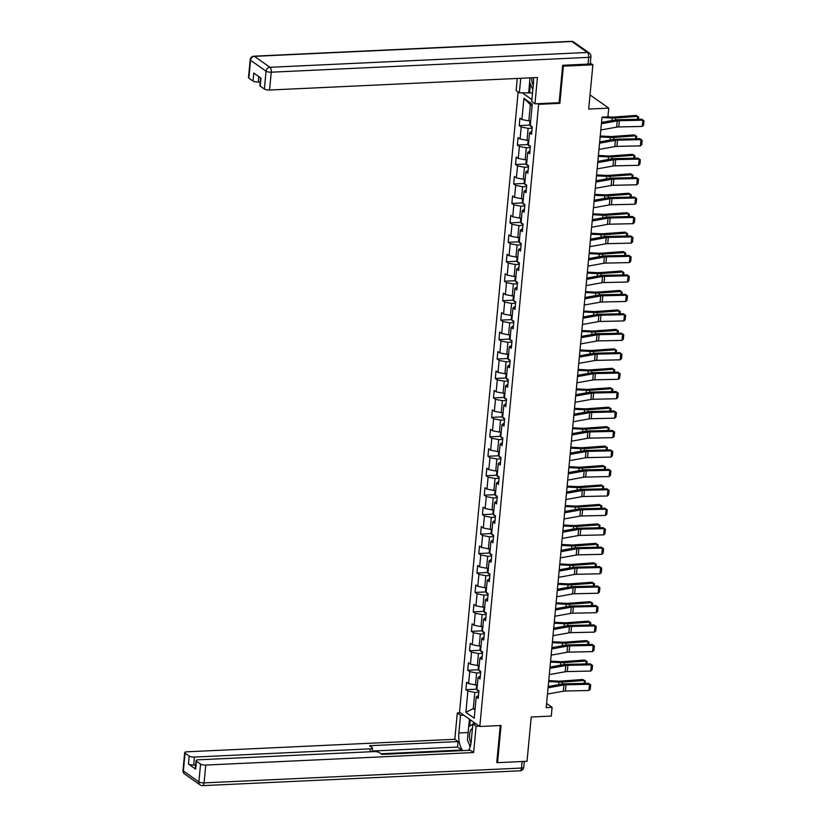 <?xml version="1.0" encoding="UTF-8"?>
<svg xmlns="http://www.w3.org/2000/svg" width="827" height="827" viewBox="0 0 827 827"><rect width="100%" height="100%" fill="white"/><g stroke="black" fill="none" stroke-linecap="round" stroke-linejoin="round"><path stroke-width="1.24" d="M518.147 91.983L459.523 712.202L479.805 726.499L538.625 104.326L537.715 103.685M496.8 762.143L497.534 762.67L527.037 761.285L531.223 717.019L551.278 716.089L552.105 707.354L546.595 703.477M590.323 63.007L592.876 64.806L588.69 109.061L608.755 108.13L590.023 94.929M558.959 102.693L559.858 103.334L563.373 66.181L562.629 65.653M563.373 66.181L592.876 64.806M522.137 92.707L531.895 99.581M478.513 695.373L476.228 696.975L478.223 698.391L478.936 690.907L476.931 689.491L478.058 677.53L480.063 678.936L480.766 671.452L478.771 670.046L479.898 658.075L481.903 659.491L482.606 652.007L480.611 650.591L481.738 638.62L483.743 640.036L484.446 632.552L482.451 631.146L483.578 619.175L485.583 620.581L486.286 613.107L484.281 611.691L485.418 599.72L487.423 601.136L488.126 593.652L486.121 592.246L487.258 580.275L489.253 581.681L489.966 574.207L487.961 572.791L489.098 560.82L491.093 562.236L491.807 554.752L489.801 553.346L490.928 541.375L492.933 542.781L493.647 535.296L491.641 533.891L492.768 521.92L494.773 523.336L495.476 515.852L493.481 514.435L494.608 502.465L496.613 503.881L497.316 496.396L495.321 494.991L496.448 483.02L498.454 484.426L499.157 476.952L497.151 475.535L498.288 463.565L500.294 464.981L500.997 457.496L498.991 456.09L500.128 444.12L502.123 445.526L502.837 438.052L500.831 436.635L501.968 424.664L503.963 426.081L504.677 418.596L502.671 417.19L503.808 405.22L505.804 406.626L506.517 399.141L504.511 397.735L505.638 385.764L507.644 387.181L508.347 379.696L506.351 378.28L507.478 366.32L509.484 367.726L510.187 360.241L508.192 358.835L509.318 346.864L511.324 348.27L512.027 340.796L510.021 339.38L511.158 327.409L513.164 328.826L513.867 321.341L511.861 319.935L512.998 307.964L514.994 309.37L515.707 301.896L513.701 300.48L514.839 288.509L516.834 289.926L517.547 282.441L515.541 281.035L516.679 269.064L518.674 270.47L519.387 262.986L517.382 261.58L518.508 249.609L520.514 251.026L521.217 243.541L519.222 242.125L520.348 230.164L522.354 231.57L523.057 224.086L521.062 222.68L522.188 210.709L524.194 212.115L524.897 204.641L522.902 203.225L524.029 191.254L526.034 192.67L526.737 185.186L524.731 183.78L525.869 171.809L527.864 173.215L528.577 165.741L526.572 164.325L527.709 152.354L529.704 153.77L530.417 146.286L528.412 144.88L529.549 132.909L531.544 134.315L532.257 126.841L530.252 125.425L532.257 104.233L523.915 98.351L530.365 104.667L528.825 120.876L530.686 120.783M476.228 696.975L474.222 718.177L465.88 712.295L467.886 691.103L465.89 689.687L476.724 689.18M523.915 98.351L521.92 119.553L519.914 118.137L519.211 125.621L521.206 127.027L520.08 138.998L518.074 137.592L517.371 145.066L519.366 146.482L518.24 158.453L516.234 157.037L515.531 164.521L517.526 165.927L516.399 177.898L514.394 176.492L513.691 183.966L515.697 185.382L514.559 197.353L512.564 195.937L511.851 203.421L513.856 204.838L512.719 216.798L510.724 215.392L510.011 222.876L512.016 224.282L510.879 236.253L508.884 234.837L508.171 242.321L510.176 243.738L509.05 255.708L507.044 254.292L506.341 261.777L508.336 263.182L507.209 275.153L505.204 273.747L504.501 281.221L506.496 282.638L505.369 294.608L503.364 293.192L502.661 300.677L504.656 302.082L503.529 314.053L501.524 312.647L500.821 320.121L502.826 321.538L501.689 333.508L499.684 332.092L498.981 339.577L500.986 340.993L499.849 352.953L497.854 351.547L497.141 359.032L499.146 360.438L498.009 372.408L496.014 370.992L495.301 378.477L497.306 379.893L496.179 391.864L494.174 390.447L493.461 397.932L495.466 399.338L494.339 411.308L492.334 409.903L491.631 417.377L493.626 418.793L492.499 430.764L490.494 429.347L489.791 436.832L491.786 438.238L490.659 450.208L488.654 448.803L487.951 456.277L489.956 457.693L488.819 469.664L486.814 468.247L486.111 475.732L488.116 477.138L486.979 489.108L484.984 487.703L484.271 495.187L486.276 496.593L485.139 508.564L483.144 507.147L482.43 514.632L484.436 516.048L483.309 528.019L481.304 526.603L480.59 534.087L482.596 535.493L481.469 547.464L479.464 546.058L478.761 553.532L480.756 554.948L479.629 566.919L477.624 565.503L476.921 572.987L478.916 574.393L477.789 586.364L475.783 584.958L475.08 592.432L477.086 593.848L475.949 605.819L473.943 604.403L473.24 611.887L475.246 613.293L474.109 625.264L472.114 623.858L471.4 631.342L473.406 632.748L472.269 644.719L470.274 643.303L469.56 650.787L471.566 652.203L470.429 664.164L468.433 662.758L467.72 670.242L469.726 671.648L468.599 683.619L466.593 682.213L465.89 689.687M608.755 108.13L607.928 116.855L602.025 117.134L546.202 707.633L552.105 707.354M477.365 684.859L475.504 684.942L476.641 672.971L480.642 672.785M480.353 675.928L478.058 677.53M468.599 683.619L475.504 684.942M469.726 671.648L476.641 672.971M479.205 665.404L477.344 665.497L478.482 653.526L482.482 653.34M482.182 656.473L479.898 658.075M470.429 664.164L477.344 665.497M471.566 652.203L478.482 653.526M481.045 645.959L479.184 646.042L480.322 634.071L484.322 633.885M484.022 637.028L481.738 638.62M472.269 644.719L479.184 646.042M473.406 632.748L480.322 634.071M482.885 626.504L481.025 626.597L482.151 614.626L486.162 614.44M485.862 617.573L483.578 619.175M474.109 625.264L481.025 626.597M475.246 613.293L482.151 614.626M484.725 607.059L482.865 607.142L483.991 595.171L488.002 594.985M487.703 598.128L485.418 599.72M475.949 605.819L482.865 607.142M477.086 593.848L483.991 595.171M486.565 587.604L484.705 587.687L485.831 575.726L489.842 575.53M489.543 578.673L487.258 580.275M477.789 586.364L484.705 587.687M478.916 574.393L485.831 575.726M488.406 568.149L486.545 568.242L487.672 556.271L491.672 556.085M491.383 559.228L489.098 560.82M479.629 566.919L486.545 568.242M480.756 554.948L487.672 556.271M490.235 548.704L488.375 548.787L489.512 536.816L493.512 536.63M493.223 539.773L490.928 541.375M481.469 547.464L488.375 548.787M482.596 535.493L489.512 536.816M492.075 529.249L490.215 529.342L491.352 517.371L495.352 517.185M495.053 520.317L492.768 521.92M483.309 528.019L490.215 529.342M484.436 516.048L491.352 517.371M493.915 509.804L492.055 509.887L493.192 497.916L497.192 497.73M496.893 500.873L494.608 502.465M485.139 508.564L492.055 509.887M486.276 496.593L493.192 497.916M495.755 490.349L493.895 490.442L495.022 478.471L499.032 478.285M498.733 481.417L496.448 483.02M486.979 489.108L493.895 490.442M488.116 477.138L495.022 478.471M497.596 470.904L495.735 470.987L496.862 459.016L500.873 458.83M500.573 461.973L498.288 463.565M488.819 469.664L495.735 470.987M489.956 457.693L496.862 459.016M499.436 451.449L497.575 451.532L498.702 439.571L502.713 439.385M502.413 442.517L500.128 444.12M490.659 450.208L497.575 451.532M491.786 438.238L498.702 439.571M501.276 432.004L499.415 432.087L500.542 420.116L504.542 419.93M504.253 423.073L501.968 424.664M492.499 430.764L499.415 432.087M493.626 418.793L500.542 420.116M503.105 412.549L501.245 412.632L502.382 400.661L506.382 400.475M506.093 403.617L503.808 405.22M494.339 411.308L501.245 412.632M495.466 399.338L502.382 400.661M504.946 393.094L503.085 393.187L504.222 381.216L508.223 381.03M507.933 384.162L505.638 385.764M496.179 391.864L503.085 393.187M497.306 379.893L504.222 381.216M506.786 373.649L504.925 373.732L506.062 361.761L510.063 361.575M509.763 364.717L507.478 366.32M498.009 372.408L504.925 373.732M499.146 360.438L506.062 361.761M508.626 354.194L506.765 354.287L507.902 342.316L511.903 342.13M511.603 345.262L509.318 346.864M499.849 352.953L506.765 354.287M500.986 340.993L507.902 342.316M510.466 334.749L508.605 334.832L509.732 322.861L513.743 322.675M513.443 325.817L511.158 327.409M501.689 333.508L508.605 334.832M502.826 321.538L509.732 322.861M512.306 315.294L510.445 315.387L511.572 303.416L515.583 303.23M515.283 306.362L512.998 307.964M503.529 314.053L510.445 315.387M504.656 302.082L511.572 303.416M514.146 295.849L512.285 295.932L513.412 283.961L517.423 283.775M517.123 286.917L514.839 288.509M505.369 294.608L512.285 295.932M506.496 282.638L513.412 283.961M515.976 276.394L514.125 276.476L515.252 264.506L519.253 264.32M518.963 267.462L516.679 269.064M507.209 275.153L514.125 276.476M508.336 263.182L515.252 264.506M517.816 256.939L515.955 257.032L517.092 245.061L521.093 244.875M520.803 248.007L518.508 249.609M509.05 255.708L515.955 257.032M510.176 243.738L517.092 245.061M519.656 237.494L517.795 237.576L518.932 225.606L522.933 225.42M522.633 228.562L520.348 230.164M510.879 236.253L517.795 237.576M512.016 224.282L518.932 225.606M521.496 218.039L519.635 218.132L520.772 206.161L524.773 205.975M524.473 209.107L522.188 210.709M512.719 216.798L519.635 218.132M513.856 204.838L520.772 206.161M523.336 198.594L521.475 198.676L522.602 186.706L526.613 186.52M526.313 189.662L524.029 191.254M514.559 197.353L521.475 198.676M515.697 185.382L522.602 186.706M525.176 179.139L523.315 179.232L524.442 167.261L528.453 167.075M528.153 170.207L525.869 171.809M516.399 177.898L523.315 179.232M517.526 165.927L524.442 167.261M527.016 159.694L525.155 159.776L526.282 147.806L530.293 147.62M529.993 150.762L527.709 152.354M518.24 158.453L525.155 159.776M519.366 146.482L526.282 147.806M528.856 140.239L526.995 140.321L528.122 128.361L532.123 128.164M531.833 131.307L529.549 132.909M520.08 138.998L526.995 140.321M521.206 127.027L528.122 128.361M521.92 119.553L528.825 120.876M559.858 103.334L538.625 104.326M497.534 762.67L501.048 725.506L479.805 726.499M532.102 105.887L530.365 104.667M475.132 708.553L473.271 708.636L475.008 709.855M478.802 692.24L474.801 692.426L473.271 708.636L465.88 712.295M467.886 691.103L474.801 692.426M519.211 125.621L530.045 125.115M517.371 145.066L528.205 144.56M515.531 164.521L526.365 164.015M513.691 183.966L524.525 183.47M511.851 203.421L522.685 202.915M510.011 222.876L520.845 222.37M508.171 242.321L519.005 241.815M506.341 261.777L517.164 261.27M504.501 281.221L515.335 280.715M502.661 300.677L513.495 300.17M500.821 320.121L511.655 319.615M498.981 339.577L509.814 339.07M497.141 359.032L507.974 358.525M495.301 378.477L506.134 377.97M493.461 397.932L504.294 397.425M491.631 417.377L502.465 416.87M489.791 436.832L500.624 436.325M487.951 456.277L498.784 455.77M486.111 475.732L496.944 475.225M484.271 495.187L495.104 494.68M482.43 514.632L493.264 514.125M480.59 534.087L491.424 533.58M478.761 553.532L489.594 553.025M476.921 572.987L487.754 572.48M475.08 592.432L485.914 591.925M473.24 611.887L484.074 611.38M471.4 631.342L482.234 630.836M469.56 650.787L480.394 650.28M467.72 670.242L478.554 669.736M601.405 123.74L617.242 120.907A6.533 1.861 -174.6 0 1 619.361 120.711L642.848 120.194L641.7 119.212L618.203 119.739A9.8 2.791 5.4 0 0 615.04 120.029L601.518 122.448M600.816 129.984L616.653 127.141A6.533 1.861 -174.6 0 1 618.772 126.944L642.259 126.428L642.848 120.194L643.995 120.794L643.582 125.166L642.259 126.428M641.7 119.212L643.995 120.794M529.983 120.825L529.652 124.319L530.634 126.345A3.463 0.982 5.4 0 0 532.247 126.934M637.4 119.315L637.679 116.38L615.712 117.982A9.8 2.791 -174.6 0 1 612.176 118.013L601.994 117.486M638.599 116.927L636.097 115.429L638.599 116.927L638.372 119.295M607.928 116.845L611.773 117.052A6.533 1.861 5.4 0 0 614.13 117.031L636.097 115.429M532.826 89.678L529.59 82.224L530.004 77.862M531.72 77.779A8.497 3.628 -92.7 0 0 533.219 85.522M472.444 728.504A8.497 3.628 -92.7 0 0 470.47 730.706A8.497 3.628 -92.7 0 0 470.997 743.277M470.253 746.605L467.41 740.051L468.682 726.592L472.837 724.349M473.613 723.925L474.615 723.883M475.453 723.429L474.44 723.48M532.526 92.882L519.366 92.841L516.131 90.556L517.278 78.451M519.366 92.841L520.741 78.286M588.038 64.103L588.679 57.363A3.918 1.116 5.4 0 0 590.933 56.577L590.292 63.307A3.918 1.116 -174.6 0 1 588.038 64.103L562.67 65.281L559.135 102.693L534.945 103.82L531.709 101.535L533.384 83.837A14.7 6.275 -92.7 0 0 533.384 77.697M534.945 103.82L537.426 77.511L269.561 90.029A3.918 1.116 -174.6 0 1 264.382 89.027L260.216 86.091A3.918 1.116 -174.6 0 1 259.854 85.563L260.577 77.841M258.727 76.539L258.21 82.018A3.918 1.116 -174.6 0 1 253.031 81.025L248.855 78.089A3.918 1.116 -174.6 0 1 248.493 77.552L250.178 59.73A3.918 1.116 5.4 0 0 250.55 60.257L248.855 78.089M260.216 86.091L260.97 78.11L253.786 73.045L253.031 81.025M258.21 82.018L260.195 81.935M528.691 92.407L529.642 82.338M530.407 84.106L529.569 93.027M476.001 723.811L472.868 723.956L476.104 726.24L473.623 752.549L205.758 765.068L204.073 782.89L521.496 768.066L522.116 761.512M472.868 723.956L471.194 741.664A14.7 6.275 -92.7 0 1 468.413 750.358M468.113 732.536L458.861 732.97A14.7 6.275 -92.7 0 0 462.872 750.616M458.861 732.97L460.536 715.262L457.3 712.977L454.809 739.286L458.044 741.571L369.545 745.706L372.119 747.525A3.918 1.116 5.4 0 1 372.481 748.053A3.918 1.116 5.4 0 1 370.227 748.848L194.407 757.067L193.652 765.037A3.918 1.116 -174.6 0 1 188.463 764.045L195.648 769.11A3.918 1.116 -174.6 0 1 195.286 768.583L196.04 760.602A3.918 1.116 5.4 0 0 196.402 761.129L200.568 764.065A3.918 1.116 5.4 0 0 205.758 765.068M461.693 750.678L461.745 750.037L457.527 747.06L458.044 741.571M196.04 760.602A3.918 1.116 5.4 0 1 198.294 759.806L374.124 751.588A3.918 1.116 5.4 0 1 379.304 752.591L381.878 754.4L470.387 750.265L473.623 752.549M479.236 726.096L476.104 726.24M460.422 712.833L457.3 712.977M463.658 715.117L460.536 715.262M454.809 739.286L186.943 751.805A3.918 1.116 5.4 0 0 184.69 752.591A3.918 1.116 5.4 0 0 185.052 753.128L189.218 756.064A3.918 1.116 5.4 0 0 194.407 757.067M497.296 762.494L496.758 762.515L500.252 725.548M461.745 750.037L381.03 753.8M195.627 764.954L193.652 765.037M457.527 747.06L372.202 751.04M469.136 744.031A14.7 6.275 -92.7 0 0 470.149 746.926M468.744 726.551L469.436 719.19M470.315 719.81L469.736 726.023M473.623 722.136L473.457 723.935M599.565 143.195L615.412 140.352A6.533 1.861 -174.6 0 1 617.521 140.166L641.008 139.639L639.86 138.667L616.363 139.194A9.8 2.791 5.4 0 0 613.2 139.484L599.689 141.903M598.975 149.429L614.823 146.586A6.533 1.861 -174.6 0 1 616.932 146.4L640.418 145.872L641.008 139.639L642.155 140.249L641.752 144.611L640.418 145.872M639.86 138.667L642.155 140.249M597.725 162.65L613.572 159.807A6.533 1.861 -174.6 0 1 615.681 159.611L639.178 159.094L638.02 158.122L614.523 158.639A9.8 2.791 5.4 0 0 611.36 158.929L597.849 161.348M597.135 168.884L612.983 166.041A6.533 1.861 -174.6 0 1 615.092 165.845L638.589 165.328L639.178 159.094L640.325 159.704L639.912 164.066L638.589 165.328M638.02 158.122L640.325 159.704M528.143 140.27L527.812 143.774L528.794 145.79A3.463 0.982 5.4 0 0 530.407 146.389M635.56 138.76L635.839 135.835L613.872 137.437A9.8 2.791 -174.6 0 1 610.336 137.458L600.154 136.941M636.759 136.372L634.257 134.884L636.759 136.372L636.532 138.74M600.247 136L609.933 136.496A6.533 1.861 5.4 0 0 612.29 136.486L634.257 134.884M526.313 159.725L525.982 163.219L526.954 165.245A3.463 0.982 5.4 0 0 528.567 165.845M633.73 158.215L633.999 155.29L612.032 156.882A9.8 2.791 -174.6 0 1 608.496 156.913L598.314 156.386M634.919 155.827L632.417 154.329L634.919 155.827L634.691 158.195M598.407 155.455L608.093 155.952A6.533 1.861 5.4 0 0 610.46 155.931L632.417 154.329M595.885 182.095L611.732 179.263A6.533 1.861 -174.6 0 1 613.841 179.066L637.338 178.539L636.18 177.567L612.683 178.094A9.8 2.791 5.4 0 0 609.52 178.384L596.009 180.803M595.295 188.329L611.143 185.496A6.533 1.861 -174.6 0 1 613.252 185.3L636.749 184.772L637.338 178.539L638.485 179.149L638.072 183.511L636.749 184.772M636.18 177.567L638.485 179.149M594.044 201.55L609.892 198.707A6.533 1.861 -174.6 0 1 612.001 198.511L635.498 197.994L634.34 197.022L610.853 197.539A9.8 2.791 5.4 0 0 607.68 197.829L594.168 200.248M593.455 207.784L609.303 204.941A6.533 1.861 -174.6 0 1 611.411 204.755L634.909 204.228L635.498 197.994L636.645 198.604L636.232 202.966L634.909 204.228M634.34 197.022L636.645 198.604M592.204 220.995L608.052 218.163A6.533 1.861 -174.6 0 1 610.161 217.966L633.658 217.439L632.5 216.467L609.013 216.994A9.8 2.791 5.4 0 0 605.84 217.284L592.328 219.703M591.615 227.229L607.463 224.396A6.533 1.861 -174.6 0 1 609.571 224.2L633.068 223.672L633.658 217.439L634.805 218.049L634.392 222.411L633.068 223.672M632.5 216.467L634.805 218.049M524.473 179.17L524.142 182.674L525.124 184.69A3.463 0.982 5.4 0 0 526.727 185.289M631.89 177.66L632.159 174.735L610.202 176.337A9.8 2.791 -174.6 0 1 606.656 176.358L596.474 175.841M633.079 175.272L630.587 173.784L633.079 175.272L632.851 177.64M596.567 174.9L606.253 175.396A6.533 1.861 5.4 0 0 608.62 175.386L630.587 173.784M522.633 198.625L522.302 202.119L523.284 204.145A3.463 0.982 5.4 0 0 524.887 204.745M630.05 197.115L630.329 194.19L608.362 195.792A9.8 2.791 -174.6 0 1 604.816 195.813L594.634 195.286M631.239 194.727L628.747 193.229L631.239 194.727L631.022 197.095M594.727 194.355L604.413 194.852A6.533 1.861 5.4 0 0 606.78 194.831L628.747 193.229M520.793 218.07L520.462 221.574L521.444 223.59A3.463 0.982 5.4 0 0 523.046 224.189M628.21 216.56L628.489 213.635L606.522 215.237A9.8 2.791 -174.6 0 1 602.976 215.258L592.804 214.741M629.399 214.183L626.907 212.684L629.399 214.183L629.182 216.54M592.887 213.8L602.583 214.296A6.533 1.861 5.4 0 0 604.94 214.286L626.907 212.684M590.364 240.45L606.212 237.607A6.533 1.861 -174.6 0 1 608.321 237.421L631.818 236.894L630.66 235.922L607.173 236.439A9.8 2.791 5.4 0 0 604.01 236.729L590.488 239.158M589.775 246.684L605.622 243.841A6.533 1.861 -174.6 0 1 607.731 243.655L631.228 243.128L631.818 236.894L632.965 237.504L632.552 241.866L631.228 243.128M630.66 235.922L632.965 237.504M518.953 237.525L518.622 241.029L519.604 243.045A3.463 0.982 5.4 0 0 521.206 243.645M626.37 236.015L626.649 233.09L604.682 234.692A9.8 2.791 -174.6 0 1 601.136 234.713L590.964 234.196M627.559 233.627L625.067 232.139L627.559 233.627L627.342 235.995M591.047 233.255L600.743 233.752A6.533 1.861 5.4 0 0 603.1 233.731L625.067 232.139M588.535 259.895L604.372 257.063A6.533 1.861 -174.6 0 1 606.491 256.866L629.978 256.349L628.83 255.367L605.333 255.894A9.8 2.791 5.4 0 0 602.17 256.184L588.648 258.603M587.945 266.139L603.782 263.296A6.533 1.861 -174.6 0 1 605.902 263.1L629.388 262.583L629.978 256.349L631.125 256.949L630.712 261.322L629.388 262.583M628.83 255.367L631.125 256.949M517.113 256.98L516.782 260.474L517.743 262.448A3.463 0.982 5.4 0 0 519.377 263.089M624.53 255.471L624.809 252.535L602.842 254.137A9.8 2.791 -174.6 0 1 599.306 254.168L589.124 253.641M625.729 253.083L623.227 251.584L625.729 253.083L625.501 255.45M589.206 252.711L598.903 253.207A6.533 1.861 5.4 0 0 601.26 253.186L623.227 251.584M517.743 262.448L517.795 261.87M586.694 279.35L602.542 276.507A6.533 1.861 -174.6 0 1 604.651 276.321L628.138 275.794L626.99 274.822L603.493 275.35A9.8 2.791 5.4 0 0 600.33 275.639L586.819 278.058M586.105 285.584L601.953 282.741A6.533 1.861 -174.6 0 1 604.061 282.555L627.548 282.028L628.138 275.794L629.285 276.404L628.871 280.767L627.548 282.028M626.99 274.822L629.285 276.404M515.273 276.425L514.942 279.929L515.924 281.945A3.463 0.982 5.4 0 0 517.537 282.545M622.69 274.915L622.969 271.99L601.002 273.592A9.8 2.791 -174.6 0 1 597.466 273.613L587.284 273.096M623.889 272.528L621.387 271.039L623.889 272.528L623.661 274.895M587.377 272.155L597.063 272.652A6.533 1.861 5.4 0 0 599.42 272.641L621.387 271.039M584.854 298.805L600.702 295.963A6.533 1.861 -174.6 0 1 602.811 295.766L626.308 295.249L625.15 294.267L601.653 294.794A9.8 2.791 5.4 0 0 598.49 295.084L584.978 297.503M584.265 305.039L600.113 302.196A6.533 1.861 -174.6 0 1 602.221 302L625.719 301.483L626.308 295.249L627.455 295.849L627.042 300.222L625.719 301.483M625.15 294.267L627.455 295.849M513.443 295.88L513.112 299.374L514.084 301.4A3.463 0.982 5.4 0 0 515.697 302M620.86 294.371L621.129 291.445L599.162 293.037A9.8 2.791 -174.6 0 1 595.626 293.068L585.444 292.541M622.049 291.983L619.547 290.484L622.049 291.983L621.821 294.35M585.537 291.611L595.223 292.107A6.533 1.861 5.4 0 0 597.59 292.086L619.547 290.484M583.014 318.25L598.862 315.418A6.533 1.861 -174.6 0 1 600.971 315.221L624.468 314.694L623.31 313.722L599.813 314.25A9.8 2.791 5.4 0 0 596.649 314.539L583.138 316.958M582.425 324.484L598.272 321.651A6.533 1.861 -174.6 0 1 600.381 321.455L623.878 320.928L624.468 314.694L625.615 315.304L625.202 319.667L623.878 320.928M623.31 313.722L625.615 315.304M511.603 315.325L511.272 318.829L512.244 320.845A3.463 0.982 5.4 0 0 513.856 321.445M619.02 313.815L619.289 310.89L597.332 312.492A9.8 2.791 -174.6 0 1 593.786 312.513L583.604 311.996M620.209 311.428L617.717 309.939L620.209 311.428L619.981 313.795M583.697 311.055L593.383 311.552A6.533 1.861 5.4 0 0 595.75 311.541L617.717 309.939M581.174 337.705L597.022 334.863A6.533 1.861 -174.6 0 1 599.13 334.666L622.628 334.149L621.47 333.178L597.973 333.695A9.8 2.791 5.4 0 0 594.809 333.984L581.298 336.403M580.585 343.939L596.432 341.096A6.533 1.861 -174.6 0 1 598.541 340.91L622.038 340.383L622.628 334.149L623.775 334.759L623.362 339.122L622.038 340.383M621.47 333.178L623.775 334.759M509.763 334.78L509.432 338.274L510.414 340.3A3.463 0.982 5.4 0 0 512.016 340.9M617.18 333.271L617.459 330.345L595.492 331.947A9.8 2.791 -174.6 0 1 591.946 331.968L581.763 331.441M618.369 330.883L615.877 329.384L618.369 330.883L618.151 333.25M581.857 330.511L591.543 331.007A6.533 1.861 5.4 0 0 593.91 330.986L615.877 329.384M579.334 357.15L595.182 354.318A6.533 1.861 -174.6 0 1 597.29 354.121L620.788 353.594L619.63 352.622L596.143 353.15A9.8 2.791 5.4 0 0 592.969 353.439L579.458 355.858M578.745 363.384L594.592 360.551A6.533 1.861 -174.6 0 1 596.701 360.355L620.198 359.828L620.788 353.594L621.935 354.204L621.522 358.567L620.198 359.828M619.63 352.622L621.935 354.204M507.923 354.225L507.592 357.729L508.574 359.745A3.463 0.982 5.4 0 0 510.176 360.345M615.34 352.715L615.619 349.79L593.652 351.392A9.8 2.791 -174.6 0 1 590.106 351.413L579.923 350.896M616.528 350.338L614.037 348.839L616.528 350.338L616.311 352.695M580.016 349.955L589.713 350.452A6.533 1.861 5.4 0 0 592.07 350.441L614.037 348.839M577.494 376.605L593.341 373.763A6.533 1.861 -174.6 0 1 595.45 373.577L618.947 373.049L617.79 372.078L594.303 372.595A9.8 2.791 5.4 0 0 591.14 372.884L577.618 375.313M576.905 382.839L592.752 379.996A6.533 1.861 -174.6 0 1 594.861 379.81L618.358 379.283L618.947 373.049L620.095 373.659L619.681 378.022L618.358 379.283M617.79 372.078L620.095 373.659M506.083 373.68L505.752 377.174L506.734 379.2A3.463 0.982 5.4 0 0 508.336 379.8M613.5 372.171L613.779 369.245L591.812 370.847A9.8 2.791 -174.6 0 1 588.266 370.868L578.094 370.351M614.688 369.783L612.197 368.294L614.688 369.783L614.471 372.15M578.176 369.411L587.873 369.907A6.533 1.861 5.4 0 0 590.23 369.886L612.197 368.294M575.664 396.05L591.501 393.218A6.533 1.861 -174.6 0 1 593.621 393.021L617.107 392.505L615.96 391.522L592.463 392.05A9.8 2.791 5.4 0 0 589.3 392.339L575.778 394.758M575.075 402.294L590.912 399.451A6.533 1.861 -174.6 0 1 593.031 399.255L616.518 398.738L617.107 392.505L618.255 393.104L617.841 397.467L616.518 398.738M615.96 391.522L618.255 393.104M504.243 393.135L503.912 396.629L504.894 398.645A3.463 0.982 5.4 0 0 506.506 399.245M611.66 391.626L611.939 388.69L589.971 390.292A9.8 2.791 -174.6 0 1 586.436 390.323L576.254 389.796M612.859 389.238L610.357 387.739L612.859 389.238L612.631 391.595M576.336 388.855L586.033 389.362A6.533 1.861 5.4 0 0 588.39 389.341L610.357 387.739M573.824 415.505L589.672 412.663A6.533 1.861 -174.6 0 1 591.781 412.477L615.267 411.949L614.12 410.978L590.623 411.505A9.8 2.791 5.4 0 0 587.459 411.784L573.948 414.213M573.235 421.739L589.082 418.896A6.533 1.861 -174.6 0 1 591.191 418.71L614.678 418.183L615.267 411.949L616.415 412.559L616.001 416.922L614.678 418.183M614.12 410.978L616.415 412.559M502.402 412.58L502.072 416.084L503.054 418.1A3.463 0.982 5.4 0 0 504.666 418.7M609.819 411.071L610.099 408.145L588.131 409.747A9.8 2.791 -174.6 0 1 584.596 409.768L574.414 409.251M611.019 408.683L608.517 407.194L611.019 408.683L610.791 411.05M574.496 408.311L584.193 408.807A6.533 1.861 5.4 0 0 586.55 408.786L608.517 407.194M571.984 434.961L587.832 432.118A6.533 1.861 -174.6 0 1 589.94 431.921L613.438 431.405L612.28 430.422L588.783 430.95A9.8 2.791 5.4 0 0 585.619 431.239L572.108 433.658M571.395 441.194L587.242 438.351A6.533 1.861 -174.6 0 1 589.351 438.155L612.848 437.638L613.438 431.405L614.585 432.004L614.172 436.377L612.848 437.638M612.28 430.422L614.585 432.004M500.573 432.035L500.242 435.529L501.214 437.555A3.463 0.982 5.4 0 0 502.826 438.145M607.99 430.526L608.258 427.6L586.291 429.192A9.8 2.791 -174.6 0 1 582.756 429.223L572.573 428.696M609.179 428.138L606.677 426.639L609.179 428.138L608.951 430.505M572.666 427.766L582.353 428.262A6.533 1.861 5.4 0 0 584.72 428.241L606.677 426.639M570.144 454.405L585.992 451.573A6.533 1.861 -174.6 0 1 588.1 451.377L611.598 450.849L610.44 449.878L586.943 450.405A9.8 2.791 5.4 0 0 583.779 450.694L570.268 453.113M569.555 460.639L585.402 457.807A6.533 1.861 -174.6 0 1 587.511 457.61L611.008 457.083L611.598 450.849L612.745 451.459L612.331 455.822L611.008 457.083M610.44 449.878L612.745 451.459M498.733 451.48L498.402 454.984L499.374 457A3.463 0.982 5.4 0 0 500.986 457.6M606.15 449.971L606.418 447.045L584.462 448.647A9.8 2.791 -174.6 0 1 580.916 448.668L570.733 448.151M607.338 447.583L604.847 446.094L607.338 447.583L607.111 449.95M570.826 447.211L580.513 447.707A6.533 1.861 5.4 0 0 582.88 447.696L604.847 446.094M568.304 473.861L584.151 471.018A6.533 1.861 -174.6 0 1 586.26 470.821L609.757 470.305L608.6 469.333L585.102 469.85A9.8 2.791 5.4 0 0 581.939 470.139L568.428 472.558M567.715 480.094L583.562 477.251A6.533 1.861 -174.6 0 1 585.671 477.065L609.168 476.538L609.757 470.305L610.905 470.914L610.491 475.277L609.168 476.538M608.6 469.333L610.905 470.914M496.893 470.935L496.562 474.429L497.544 476.455A3.463 0.982 5.4 0 0 499.146 477.055M604.31 469.426L604.589 466.5L582.621 468.092A9.8 2.791 -174.6 0 1 579.076 468.123L568.893 467.596M605.498 467.038L603.007 465.539L605.498 467.038L605.281 469.405M568.986 466.666L578.673 467.162A6.533 1.861 5.4 0 0 581.04 467.141L603.007 465.539M566.464 493.305L582.311 490.473A6.533 1.861 -174.6 0 1 584.42 490.277L607.917 489.749L606.76 488.778L583.273 489.305A9.8 2.791 5.4 0 0 580.099 489.594L566.588 492.013M565.875 499.539L581.722 496.707A6.533 1.861 -174.6 0 1 583.831 496.51L607.328 495.983L607.917 489.749L609.065 490.359L608.651 494.722L607.328 495.983M606.76 488.778L609.065 490.359M495.053 490.38L494.722 493.884L495.704 495.9A3.463 0.982 5.4 0 0 497.306 496.5M602.469 488.871L602.749 485.945L580.781 487.548A9.8 2.791 -174.6 0 1 577.236 487.568L567.053 487.051M603.658 486.493L601.167 484.994L603.658 486.493L603.441 488.85M567.146 486.111L576.843 486.607A6.533 1.861 5.4 0 0 579.2 486.596L601.167 484.994M564.624 512.761L580.471 509.918A6.533 1.861 -174.6 0 1 582.58 509.732L606.077 509.205L604.919 508.233L581.433 508.75A9.8 2.791 5.4 0 0 578.259 509.039L564.748 511.468M564.035 518.994L579.882 516.151A6.533 1.861 -174.6 0 1 581.991 515.965L605.488 515.438L606.077 509.205L607.225 509.814L606.811 514.177L605.488 515.438M604.919 508.233L607.225 509.814M493.212 509.835L492.882 513.329L493.864 515.355A3.463 0.982 5.4 0 0 495.466 515.955M600.629 508.326L600.909 505.4L578.941 507.003A9.8 2.791 -174.6 0 1 575.396 507.023L565.223 506.506M601.818 505.938L599.327 504.449L601.818 505.938L601.601 508.305M565.306 505.566L575.003 506.062A6.533 1.861 5.4 0 0 577.36 506.041L599.327 504.449M562.794 532.206L578.631 529.373A6.533 1.861 -174.6 0 1 580.75 529.177L604.237 528.66L603.09 527.678L579.593 528.205A9.8 2.791 5.4 0 0 576.429 528.494L562.908 530.913M562.205 538.439L578.042 535.607A6.533 1.861 -174.6 0 1 580.161 535.41L603.648 534.893L604.237 528.66L605.385 529.259L604.971 533.622L603.648 534.893M603.09 527.678L605.385 529.259M491.372 529.29L491.042 532.784L492.024 534.8A3.463 0.982 5.4 0 0 493.636 535.4M598.789 527.781L599.068 524.845L577.101 526.448A9.8 2.791 -174.6 0 1 573.566 526.479L563.383 525.951M599.988 525.393L597.487 523.894L599.988 525.393L599.761 527.75M563.466 525.011L573.163 525.507A6.533 1.861 5.4 0 0 575.52 525.496L597.487 523.894M560.954 551.661L576.801 548.818A6.533 1.861 -174.6 0 1 578.91 548.632L602.397 548.105L601.25 547.133L577.753 547.66A9.8 2.791 5.4 0 0 574.589 547.939L561.078 550.368M560.365 557.894L576.212 555.051A6.533 1.861 -174.6 0 1 578.321 554.865L601.808 554.338L602.397 548.105L603.545 548.714L603.131 553.077L601.808 554.338M601.25 547.133L603.545 548.714M489.532 548.735L489.202 552.24L490.184 554.255A3.463 0.982 5.4 0 0 491.796 554.855M596.949 547.226L597.228 544.3L575.261 545.903A9.8 2.791 -174.6 0 1 571.726 545.923L561.543 545.407M598.148 544.838L595.647 543.349L598.148 544.838L597.921 547.205M561.626 544.466L571.323 544.962A6.533 1.861 5.4 0 0 573.68 544.941L595.647 543.349M559.114 571.116L574.961 568.273A6.533 1.861 -174.6 0 1 577.07 568.077L600.567 567.56L599.41 566.578L575.912 567.105A9.8 2.791 5.4 0 0 572.749 567.394L559.238 569.813M558.525 577.349L574.372 574.507A6.533 1.861 -174.6 0 1 576.481 574.31L599.978 573.793L600.567 567.56L601.705 568.159L601.301 572.532L599.978 573.793M599.41 566.578L601.705 568.159M487.703 568.19L487.372 571.684L488.343 573.711A3.463 0.982 5.4 0 0 489.956 574.3M595.109 566.681L595.388 563.756L573.421 565.348A9.8 2.791 -174.6 0 1 569.886 565.379L559.703 564.851M596.308 564.293L593.807 562.794L596.308 564.293L596.081 566.66M559.796 563.921L569.483 564.417A6.533 1.861 5.4 0 0 571.85 564.396L593.807 562.794M557.274 590.561L573.121 587.718A6.533 1.861 -174.6 0 1 575.23 587.532L598.727 587.005L597.57 586.033L574.072 586.56A9.8 2.791 5.4 0 0 570.909 586.85L557.398 589.269M556.685 596.794L572.532 593.962A6.533 1.861 -174.6 0 1 574.641 593.765L598.138 593.238L598.727 587.005L599.875 587.615L599.461 591.977L598.138 593.238M597.57 586.033L599.875 587.615M485.862 587.635L485.532 591.14L486.503 593.155A3.463 0.982 5.4 0 0 488.116 593.755M593.279 586.126L593.548 583.2L571.591 584.803A9.8 2.791 -174.6 0 1 568.046 584.823L557.863 584.307M594.468 583.738L591.977 582.249L594.468 583.738L594.241 586.105M557.956 583.366L567.642 583.862A6.533 1.861 5.4 0 0 570.01 583.852L591.977 582.249M555.434 610.016L571.281 607.173A6.533 1.861 -174.6 0 1 573.39 606.977L596.887 606.46L595.729 605.488L572.232 606.005A9.8 2.791 5.4 0 0 569.069 606.294L555.558 608.713M554.845 616.249L570.692 613.407A6.533 1.861 -174.6 0 1 572.801 613.21L596.298 612.693L596.887 606.46L598.035 607.07L597.621 611.432L596.298 612.693M595.729 605.488L598.035 607.07M484.022 607.09L483.692 610.584L484.674 612.611A3.463 0.982 5.4 0 0 486.276 613.21M591.439 605.581L591.718 602.656L569.751 604.248A9.8 2.791 -174.6 0 1 566.206 604.279L556.023 603.751M592.628 603.193L590.137 601.694L592.628 603.193L592.411 605.56M556.116 602.821L565.802 603.317A6.533 1.861 5.4 0 0 568.17 603.297L590.137 601.694M553.594 629.461L569.441 626.628A6.533 1.861 -174.6 0 1 571.55 626.432L595.047 625.905L593.889 624.933L570.403 625.46A9.8 2.791 5.4 0 0 567.229 625.75L553.718 628.169M553.005 635.694L568.852 632.862A6.533 1.861 -174.6 0 1 570.961 632.665L594.458 632.138L595.047 625.905L596.195 626.515L595.781 630.877L594.458 632.138M593.889 624.933L596.195 626.515M482.182 626.535L481.852 630.04L482.834 632.055A3.463 0.982 5.4 0 0 484.436 632.655M589.599 625.026L589.878 622.1L567.911 623.703A9.8 2.791 -174.6 0 1 564.365 623.723L554.183 623.207M590.788 622.648L588.297 621.149L590.788 622.648L590.571 625.005M554.276 622.266L563.973 622.762A6.533 1.861 5.4 0 0 566.33 622.752L588.297 621.149M551.754 648.916L567.601 646.073A6.533 1.861 -174.6 0 1 569.71 645.887L593.207 645.36L592.049 644.388L568.562 644.905A9.8 2.791 5.4 0 0 565.389 645.194L551.878 647.624M551.164 655.149L567.012 652.307A6.533 1.861 -174.6 0 1 569.121 652.121L592.618 651.593L593.207 645.36L594.355 645.97L593.941 650.332L592.618 651.593M592.049 644.388L594.355 645.97M480.342 645.99L480.011 649.484L480.994 651.511A3.463 0.982 5.4 0 0 482.596 652.11M587.759 644.481L588.038 641.556L566.071 643.158A9.8 2.791 -174.6 0 1 562.525 643.179L552.353 642.662M588.948 642.093L586.457 640.594L588.948 642.093L588.731 644.46M552.436 641.721L562.133 642.217A6.533 1.861 5.4 0 0 564.49 642.197L586.457 640.594M549.924 668.361L565.761 665.528A6.533 1.861 -174.6 0 1 567.88 665.332L591.367 664.805L590.22 663.833L566.722 664.36A9.8 2.791 5.4 0 0 563.559 664.65L550.038 667.069M549.335 674.594L565.172 671.762A6.533 1.861 -174.6 0 1 567.291 671.565L590.778 671.048L591.367 664.805L592.514 665.415L592.101 669.777L590.778 671.048M590.22 663.833L592.514 665.415M478.502 665.446L478.171 668.94L479.153 670.955A3.463 0.982 5.4 0 0 480.766 671.555M585.919 663.936L586.198 661L564.231 662.603A9.8 2.791 -174.6 0 1 560.685 662.634L550.513 662.107M587.118 661.548L584.617 660.049L587.118 661.548L586.891 663.905M550.596 661.166L560.293 661.662A6.533 1.861 5.4 0 0 562.649 661.652L584.617 660.049M548.084 687.816L563.931 684.973A6.533 1.861 -174.6 0 1 566.04 684.787L589.527 684.26L588.379 683.288L564.882 683.805A9.8 2.791 5.4 0 0 561.719 684.094L548.198 686.524M547.495 694.049L563.342 691.207A6.533 1.861 -174.6 0 1 565.451 691.021L588.938 690.493L589.527 684.26L590.674 684.87L590.261 689.232L588.938 690.493M588.379 683.288L590.674 684.87M476.662 684.89L476.331 688.395L477.313 690.411A3.463 0.982 5.4 0 0 478.926 691.01M584.079 683.381L584.358 680.456L562.391 682.058A9.8 2.791 -174.6 0 1 558.856 682.079L548.673 681.562M585.278 680.993L582.777 679.505L585.278 680.993L585.051 683.36M548.756 680.621L558.452 681.117A6.533 1.861 5.4 0 0 560.809 681.097L582.777 679.505M617.242 120.907L616.653 127.141M619.361 120.711L618.772 126.944M530.665 125.714L530.614 126.293M615.526 119.946L615.712 117.982M611.928 120.587L612.176 118.013M590.933 56.577A3.918 3.918 0 0 0 589.289 53A3.918 3.36 -54.8 0 0 587.387 52.463A3.918 1.675 87.3 0 1 588.679 57.363L271.246 72.197A3.918 1.675 87.3 0 0 269.953 67.297L587.387 52.463L571.86 41.526L254.437 56.35L269.953 67.297A3.918 3.36 125.2 0 0 266.067 71.205L250.55 60.257A3.918 3.36 -54.8 0 1 254.437 56.35A3.918 1.675 87.3 0 0 253.899 56.184A3.918 3.918 0 0 0 250.178 59.73M264.382 89.027L266.067 71.205A3.918 1.116 5.4 0 0 271.246 72.197L269.561 90.029M571.333 41.35A3.918 1.675 87.3 0 1 571.86 41.526A3.918 3.36 125.2 0 1 573.773 42.063A3.918 3.918 0 0 0 571.333 41.35L253.899 56.184M196.402 761.129L195.648 769.11M188.463 764.045L189.218 756.064M185.052 753.128L183.367 770.96L198.883 781.897L200.568 764.065M369.948 751.784L370.227 748.848M183.367 770.96A3.918 1.116 -174.6 0 1 183.005 770.423A3.918 3.918 0 0 0 184.648 774A3.918 3.36 -54.8 0 1 183.367 770.96M198.883 781.897A3.918 3.36 125.2 0 0 200.165 784.937A3.918 3.918 0 0 0 202.605 785.65A3.918 1.675 87.3 0 0 204.073 782.89A3.918 1.116 -174.6 0 1 198.883 781.897M524.308 761.419L523.749 767.27A3.918 1.116 -174.6 0 1 521.496 768.066A3.918 1.675 87.3 0 1 520.028 770.816L202.605 785.65M615.412 140.352L614.823 146.586M617.521 140.166L616.932 146.4M613.572 159.807L612.983 166.041M615.681 159.611L615.092 165.845M528.825 145.17L528.773 145.738M613.686 139.401L613.872 137.437M610.088 140.032L610.336 137.458M526.985 164.614L526.933 165.193M611.846 158.846L612.032 156.882M608.248 159.487L608.496 156.913M611.732 179.263L611.143 185.496M613.841 179.066L613.252 185.3M609.892 198.707L609.303 204.941M612.001 198.511L611.411 204.755M608.052 218.163L607.463 224.396M610.161 217.966L609.571 224.2M525.145 184.07L525.093 184.638M610.016 178.301L610.202 176.337M606.408 178.942L606.656 176.358M523.305 203.514L523.253 204.093M608.176 197.756L608.362 195.792M604.578 198.387L604.816 195.813M521.475 222.97L521.413 223.538M606.336 217.201L606.522 215.237M602.738 217.842L602.976 215.258M606.212 237.607L605.622 243.841M608.321 237.421L607.731 243.655M519.635 242.425L519.583 242.993M604.496 236.656L604.682 234.692M600.898 237.287L601.136 234.713M604.372 257.063L603.782 263.296M606.491 256.866L605.902 263.1M602.656 256.101L602.842 254.137M599.058 256.742L599.306 254.168M602.542 276.507L601.953 282.741M604.651 276.321L604.061 282.555M515.955 281.325L515.903 281.893M600.816 275.556L601.002 273.592M597.218 276.187L597.466 273.613M600.702 295.963L600.113 302.196M602.811 295.766L602.221 302M514.115 300.77L514.063 301.348M598.975 295.001L599.162 293.037M595.378 295.642L595.626 293.068M598.862 315.418L598.272 321.651M600.971 315.221L600.381 321.455M512.275 320.225L512.223 320.793M597.146 314.456L597.332 312.492M593.538 315.097L593.786 312.513M597.022 334.863L596.432 341.096M599.13 334.666L598.541 340.91M510.435 339.67L510.383 340.248M595.306 333.912L595.492 331.947M591.708 334.542L591.946 331.968M595.182 354.318L594.592 360.551M597.29 354.121L596.701 360.355M508.605 359.125L508.543 359.693M593.466 353.356L593.652 351.392M589.868 353.997L590.106 351.413M593.341 373.763L592.752 379.996M595.45 373.577L594.861 379.81M506.765 378.58L506.703 379.148M591.625 372.812L591.812 370.847M588.028 373.442L588.266 370.868M591.501 393.218L590.912 399.451M593.621 393.021L593.031 399.255M504.925 398.025L504.873 398.604M589.785 392.256L589.971 390.292M586.188 392.897L586.436 390.323M589.672 412.663L589.082 418.896M591.781 412.477L591.191 418.71M503.085 417.48L503.033 418.048M587.945 411.712L588.131 409.747M584.348 412.342L584.596 409.768M587.832 432.118L587.242 438.351M589.94 431.921L589.351 438.155M501.245 436.925L501.193 437.504M586.105 431.156L586.291 429.192M582.508 431.797L582.756 429.223M585.992 451.573L585.402 457.807M588.1 451.377L587.511 457.61M499.405 456.38L499.353 456.949M584.275 450.612L584.462 448.647M580.668 451.242L580.916 448.668M584.151 471.018L583.562 477.251M586.26 470.821L585.671 477.065M497.565 475.825L497.513 476.404M582.435 470.056L582.621 468.092M578.838 470.697L579.076 468.123M582.311 490.473L581.722 496.707M584.42 490.277L583.831 496.51M495.735 495.28L495.673 495.849M580.595 489.512L580.781 487.548M576.998 490.153L577.236 487.568M580.471 509.918L579.882 516.151M582.58 509.732L581.991 515.965M493.895 514.735L493.833 515.304M578.755 508.967L578.941 507.003M575.158 509.597L575.396 507.023M578.631 529.373L578.042 535.607M580.75 529.177L580.161 535.41M492.055 534.18L492.003 534.759M576.915 528.412L577.101 526.448M573.318 529.053L573.566 526.479M576.801 548.818L576.212 555.051M578.91 548.632L578.321 554.865M490.215 553.635L490.163 554.204M575.075 547.867L575.261 545.903M571.478 548.497L571.726 545.923M574.961 568.273L574.372 574.507M577.07 568.077L576.481 574.31M488.375 573.08L488.323 573.659M573.235 567.312L573.421 565.348M569.638 567.953L569.886 565.379M573.121 587.718L572.532 593.962M575.23 587.532L574.641 593.765M486.534 592.535L486.483 593.104M571.405 586.767L571.591 584.803M567.798 587.397L568.046 584.823M571.281 607.173L570.692 613.407M573.39 606.977L572.801 613.21M484.694 611.98L484.643 612.559M569.565 606.212L569.751 604.248M565.968 606.853L566.206 604.279M569.441 626.628L568.852 632.862M571.55 626.432L570.961 632.665M482.865 631.435L482.803 632.004M567.725 625.667L567.911 623.703M564.128 626.308L564.365 623.723M567.601 646.073L567.012 652.307M569.71 645.887L569.121 652.121M481.025 650.89L480.963 651.459M565.885 645.122L566.071 643.158M562.288 645.753L562.525 643.179M565.761 665.528L565.172 671.762M567.88 665.332L567.291 671.565M479.184 670.335L479.133 670.914M564.045 664.567L564.231 662.603M560.448 665.208L560.685 662.634M563.931 684.973L563.342 691.207M566.04 684.787L565.451 691.021M477.344 689.79L477.293 690.359M562.205 684.022L562.391 682.058M558.607 684.653L558.856 682.079M589.289 53L573.773 42.063M184.69 752.591L183.005 770.423M184.648 774L200.165 784.937M520.028 770.816A3.918 3.918 0 0 0 523.749 767.27M372.14 751.681L372.481 748.053"/></g></svg>
